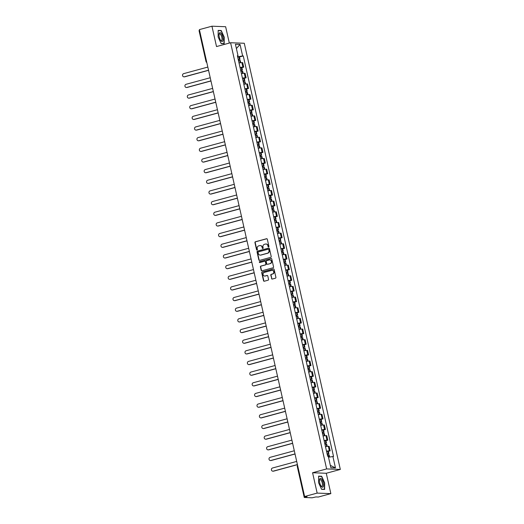<?xml version="1.0" encoding="UTF-8"?>
<svg xmlns="http://www.w3.org/2000/svg" width="524" height="524" viewBox="0 0 524 524"><rect width="100%" height="100%" fill="white"/><g stroke="black" fill="none" stroke-linecap="round" stroke-linejoin="round"><path stroke-width="0.79" d="M268.596 246.948A0.485 0.445 -87.8 0 0 268.923 246.365L267.319 239.239A0.694 0.635 -87.8 0 0 266.546 238.734L255.411 241.767A0.694 0.635 -87.8 0 0 254.939 242.605L256.544 249.732A0.485 0.445 -87.8 0 0 257.088 250.079A0.485 0.445 -87.8 0 0 257.415 249.496L257.205 248.573A2.214 2.037 -87.8 0 1 258.699 245.887L259.629 245.632A2.214 2.037 -87.8 0 1 262.092 247.243L262.301 248.166A0.485 0.445 -87.8 0 0 262.838 248.514A0.485 0.445 -87.8 0 0 263.166 247.931L262.963 247.007A2.214 2.037 -87.8 0 1 264.456 244.322L265.386 244.073A2.214 2.037 -87.8 0 1 267.849 245.677L268.059 246.601A0.485 0.445 -87.8 0 0 268.596 246.948M271.55 278.552A0.694 0.635 -87.8 0 0 272.316 279.05L275.441 278.205A0.694 0.635 -87.8 0 0 275.912 277.366L274.124 269.447A0.694 0.635 -87.8 0 0 273.358 268.95L262.216 271.976A0.694 0.635 -87.8 0 0 261.751 272.814L263.533 280.726A0.694 0.635 -87.8 0 0 264.306 281.231L268.078 280.202A0.694 0.635 -87.8 0 0 268.543 279.364L267.784 275.978A0.694 0.635 -87.8 0 0 267.011 275.473L265.137 275.984A1.847 1.703 -87.8 0 1 263.041 274.386A1.847 1.703 -87.8 0 1 264.332 272.395L271.668 270.404A1.847 1.703 -87.8 0 1 273.764 272.002A1.847 1.703 -87.8 0 1 272.473 273.993L271.249 274.327A0.694 0.635 -87.8 0 0 270.784 275.166L271.818 278.558A0.694 0.635 -87.8 0 0 272.277 279.063M326.629 468.921L312.573 472.746L317.158 493.104L304.614 496.516L199.389 29.613L211.938 26.2L216.523 46.557L230.586 42.739L326.629 468.921L340.325 469.445L244.282 43.263L230.586 42.739M270.744 257.343A0.694 0.635 -87.8 0 0 271.209 256.505L269.428 248.592A0.694 0.635 -87.8 0 0 268.655 248.094L257.52 251.12A0.694 0.635 -87.8 0 0 257.048 251.959L258.83 259.871A0.694 0.635 -87.8 0 0 259.603 260.376L270.744 257.343M271.779 259.02L273.561 266.932A0.694 0.635 -87.8 0 1 273.089 267.777L261.954 270.803A0.694 0.635 -87.8 0 1 261.181 270.299L260.421 266.913A0.694 0.635 -87.8 0 1 260.887 266.074L265.406 264.849A0.694 0.635 -87.8 0 0 265.871 264.004L265.367 261.764A0.694 0.635 -87.8 0 0 264.594 261.26L259.891 262.537A0.485 0.445 -87.8 0 1 259.341 262.118A0.485 0.445 -87.8 0 1 259.681 261.6L271.006 258.522A0.694 0.635 -87.8 0 1 271.779 259.02M317.158 493.104L330.854 493.628L318.31 497.04L315.887 496.949L312.121 497.8L304.254 497.473L297.278 466.524L297.796 466.281M229.322 43.079L225.634 26.724L211.938 26.2M330.854 493.628L326.269 473.27L340.325 469.445M304.614 496.516L307.038 496.608L304.254 497.473M199.146 30.602L199.552 30.326M240.044 67.531A3.242 0.347 -12.7 0 1 242.887 67.111L241.865 62.605A3.242 0.347 167.3 0 0 239.029 63.024M241.865 62.605L242.704 62.638L243.719 67.144L241.878 67.648M242.887 67.111L243.719 67.144M244.276 78.305L246.123 77.801L245.108 73.295L244.269 73.262A3.242 0.347 167.3 0 0 241.426 73.681M242.442 78.187A3.242 0.347 -12.7 0 1 245.284 77.775L246.123 77.801M246.68 88.962L248.527 88.464L247.505 83.951L246.673 83.919A3.242 0.347 167.3 0 0 243.83 84.338M244.846 88.844A3.242 0.347 -12.7 0 1 247.688 88.432L248.527 88.464M249.083 99.619L250.924 99.121L249.909 94.608L249.077 94.582A3.242 0.347 167.3 0 0 246.234 94.995M247.249 99.508A3.242 0.347 -12.7 0 1 250.092 99.088L250.924 99.121M251.481 110.282L253.328 109.778L252.313 105.272L251.474 105.239A3.242 0.347 167.3 0 0 248.631 105.652M249.653 110.164A3.242 0.347 -12.7 0 1 252.489 109.745L253.328 109.778M253.885 120.939L255.732 120.435L254.716 115.928L253.878 115.896A3.242 0.347 167.3 0 0 251.035 116.315M252.051 120.821A3.242 0.347 -12.7 0 1 254.893 120.402L255.732 120.435M256.288 131.596L258.129 131.092L257.114 126.585L256.282 126.553A3.242 0.347 167.3 0 0 253.439 126.972M254.454 131.478A3.242 0.347 -12.7 0 1 257.297 131.059L258.129 131.092M258.692 142.253L260.533 141.755L259.518 137.242L258.679 137.209A3.242 0.347 167.3 0 0 255.836 137.629M256.858 142.135A3.242 0.347 -12.7 0 1 259.701 141.722L260.533 141.755M261.09 152.91L262.937 152.412L261.921 147.899L261.083 147.866A3.242 0.347 167.3 0 0 258.24 148.285M259.256 152.798A3.242 0.347 -12.7 0 1 262.098 152.379L262.937 152.412M263.493 163.567L265.334 163.069L264.319 158.562L263.487 158.53A3.242 0.347 167.3 0 0 260.644 158.942M261.659 163.455A3.242 0.347 -12.7 0 1 264.502 163.036L265.334 163.069M265.897 174.23L267.738 173.726L266.723 169.219L265.884 169.187A3.242 0.347 167.3 0 0 263.048 169.599M264.063 174.112A3.242 0.347 -12.7 0 1 266.906 173.693L267.738 173.726M268.295 184.887L270.142 184.383L269.126 179.876L268.288 179.843A3.242 0.347 167.3 0 0 265.445 180.263M266.461 184.769A3.242 0.347 -12.7 0 1 269.303 184.35L270.142 184.383M270.698 195.544L272.546 195.039L271.524 190.533L270.692 190.5A3.242 0.347 167.3 0 0 267.849 190.919M268.864 195.426A3.242 0.347 -12.7 0 1 271.707 195.013L272.546 195.039M273.102 206.201L274.943 205.703L273.928 201.19L273.096 201.157A3.242 0.347 167.3 0 0 270.253 201.576M271.268 206.083A3.242 0.347 -12.7 0 1 274.111 205.67L274.943 205.703M275.5 216.857L277.347 216.36L276.331 211.847L275.493 211.82A3.242 0.347 167.3 0 0 272.65 212.233M273.672 216.746A3.242 0.347 -12.7 0 1 276.508 216.327L277.347 216.36M277.903 227.521L279.751 227.016L278.735 222.51L277.897 222.477A3.242 0.347 167.3 0 0 275.054 222.89M276.069 227.403A3.242 0.347 -12.7 0 1 278.912 226.984L279.751 227.016M280.307 238.178L282.148 237.673L281.133 233.167L280.301 233.134A3.242 0.347 167.3 0 0 277.458 233.553M278.473 238.06A3.242 0.347 -12.7 0 1 281.316 237.641L282.148 237.673M282.711 248.834L284.552 248.33L283.536 243.824L282.698 243.791A3.242 0.347 167.3 0 0 279.855 244.21M280.877 248.717A3.242 0.347 -12.7 0 1 283.72 248.304L284.552 248.33M285.108 259.491L286.956 258.994L285.94 254.481L285.102 254.448A3.242 0.347 167.3 0 0 282.259 254.867M283.274 259.373A3.242 0.347 -12.7 0 1 286.117 258.961L286.956 258.994M287.512 270.148L289.353 269.65L288.338 265.137L287.506 265.105A3.242 0.347 167.3 0 0 284.663 265.524M285.678 270.037A3.242 0.347 -12.7 0 1 288.521 269.618L289.353 269.65M289.916 280.805L291.757 280.307L290.741 275.801L289.903 275.768A3.242 0.347 167.3 0 0 287.067 276.181M288.082 280.694A3.242 0.347 -12.7 0 1 290.925 280.274L291.757 280.307M292.313 291.468L294.161 290.964L293.145 286.458L292.307 286.425A3.242 0.347 167.3 0 0 289.464 286.844M290.479 291.351A3.242 0.347 -12.7 0 1 293.322 290.931L294.161 290.964M294.717 302.125L296.564 301.621L295.543 297.115L294.711 297.082A3.242 0.347 167.3 0 0 291.868 297.501M292.883 302.007A3.242 0.347 -12.7 0 1 295.726 301.588L296.564 301.621M297.121 312.782L298.962 312.284L297.946 307.771L297.115 307.739A3.242 0.347 167.3 0 0 294.272 308.158M295.287 312.664A3.242 0.347 -12.7 0 1 298.13 312.252L298.962 312.284M299.518 323.439L301.366 322.941L300.35 318.428L299.512 318.396A3.242 0.347 167.3 0 0 296.669 318.815M297.691 323.328A3.242 0.347 -12.7 0 1 300.527 322.908L301.366 322.941M301.922 334.096L303.769 333.598L302.754 329.085L301.916 329.059A3.242 0.347 167.3 0 0 299.073 329.472M300.088 333.985A3.242 0.347 -12.7 0 1 302.931 333.565L303.769 333.598M304.326 344.759L306.167 344.255L305.151 339.749L304.32 339.716A3.242 0.347 167.3 0 0 301.477 340.128M302.492 344.641A3.242 0.347 -12.7 0 1 305.335 344.222L306.167 344.255M306.73 355.416L308.571 354.912L307.555 350.405L306.717 350.373A3.242 0.347 167.3 0 0 303.881 350.792M304.896 355.298A3.242 0.347 -12.7 0 1 307.739 354.879L308.571 354.912M309.127 366.073L310.974 365.569L309.959 361.062L309.121 361.029A3.242 0.347 167.3 0 0 306.278 361.449M307.293 365.955A3.242 0.347 -12.7 0 1 310.136 365.542L310.974 365.569M311.531 376.73L313.372 376.232L312.356 371.719L311.525 371.686A3.242 0.347 167.3 0 0 308.682 372.106M309.697 376.612A3.242 0.347 -12.7 0 1 312.54 376.199L313.372 376.232M313.935 387.387L315.776 386.889L314.76 382.376L313.928 382.35A3.242 0.347 167.3 0 0 311.086 382.762M312.101 387.275A3.242 0.347 -12.7 0 1 314.944 386.856L315.776 386.889M316.332 398.05L318.179 397.546L317.164 393.039L316.326 393.007A3.242 0.347 167.3 0 0 313.483 393.419M314.498 397.932A3.242 0.347 -12.7 0 1 317.341 397.513L318.179 397.546M318.736 408.707L320.583 408.203L319.561 403.696L318.73 403.663A3.242 0.347 167.3 0 0 315.887 404.083M316.902 408.589A3.242 0.347 -12.7 0 1 319.745 408.17L320.583 408.203M321.14 419.364L322.981 418.859L321.965 414.353L321.133 414.32A3.242 0.347 167.3 0 0 318.291 414.739M319.306 419.246A3.242 0.347 -12.7 0 1 322.149 418.827L322.981 418.859M323.537 430.021L325.384 429.523L324.369 425.01L323.531 424.977A3.242 0.347 167.3 0 0 320.688 425.396M321.71 429.903A3.242 0.347 -12.7 0 1 324.546 429.49L325.384 429.523M325.941 440.677L327.788 440.18L326.773 435.667L325.935 435.634A3.242 0.347 167.3 0 0 323.092 436.053M324.107 440.566A3.242 0.347 -12.7 0 1 326.95 440.147L327.788 440.18M328.345 451.334L330.186 450.837L329.17 446.33L328.338 446.297A3.242 0.347 167.3 0 0 325.496 446.71M326.511 451.223A3.242 0.347 -12.7 0 1 329.354 450.804L330.186 450.837M237.634 56.841L237.647 55.95M237.457 56.048L238.027 55.754L235.44 44.278L240.044 44.455L242.632 55.93L237.837 56.782M328.496 457.21L333.526 456.456L243.274 55.957L242.632 55.93M332.884 456.43L335.471 467.906L330.867 467.729L328.286 456.253L327.638 456.227L237.385 55.734L238.027 55.754M224.18 43.702L224.226 37.171L221.213 30.516L218.161 30.399L218.122 36.935L221.128 43.584L224.18 43.702M312.573 472.746L326.269 473.27M324.631 489.429L324.67 482.892L321.657 476.244L318.605 476.126L318.566 482.663L321.579 489.311L324.631 489.429M239.475 56.992L243.274 55.957M240.044 44.455L236.403 48.549M330.336 465.371L335.471 467.906M220.434 30.733L221.213 30.516M320.878 476.454L321.657 476.244M268.609 246.948A0.485 0.445 -87.8 0 1 268.334 246.608L268.124 245.691A2.214 2.037 -87.8 0 0 266.094 244.014M260.336 245.579A2.214 2.037 -87.8 0 1 262.367 247.249L262.576 248.173A0.485 0.445 -87.8 0 0 262.852 248.514M266.86 238.734A0.694 0.635 -87.8 0 0 266.821 238.748L255.679 241.774A0.694 0.635 -87.8 0 0 255.214 242.612L256.819 249.738A0.485 0.445 -87.8 0 0 257.101 250.079M268.969 248.094A0.694 0.635 -87.8 0 0 268.93 248.101L257.788 251.127A0.694 0.635 -87.8 0 0 257.323 251.972L259.105 259.884A0.694 0.635 -87.8 0 0 259.563 260.382M268.727 249.568A0.485 0.445 -87.8 0 0 268.19 249.214L258.411 251.874A0.485 0.445 -87.8 0 0 258.083 252.463L258.299 253.433A2.214 2.037 -87.8 0 0 260.762 255.044L267.45 253.223A2.214 2.037 -87.8 0 0 268.943 250.538L269.002 249.575A0.485 0.445 -87.8 0 0 268.458 249.228M260.336 255.103A2.214 2.037 -87.8 0 0 261.037 255.05L260.762 255.044M269.002 249.575L269.218 250.551A2.214 2.037 -87.8 0 1 267.725 253.236L261.037 255.05M264.908 261.26A0.694 0.635 -87.8 0 1 265.642 261.771L266.146 264.017A0.694 0.635 -87.8 0 1 265.681 264.856L261.162 266.087A0.694 0.635 -87.8 0 0 260.69 266.926L261.456 270.312A0.694 0.635 -87.8 0 0 261.915 270.81M271.321 258.522A0.694 0.635 -87.8 0 0 271.281 258.529L259.956 261.607A0.485 0.445 -87.8 0 0 259.904 262.531M270.096 263.572A1.847 1.703 -87.8 0 0 269.762 259.93A1.847 1.703 -87.8 0 0 269.284 259.983L266.703 260.683A0.694 0.635 -87.8 0 0 266.231 261.528L266.736 263.775A0.694 0.635 -87.8 0 0 267.509 264.273L270.364 263.585A1.847 1.703 -87.8 0 0 269.893 259.943M270.364 263.585L267.784 264.286M272.277 270.358A1.847 1.703 -87.8 0 1 272.749 274L271.524 274.334A0.694 0.635 -87.8 0 0 271.059 275.172L271.818 278.558M264.803 276.037A1.847 1.703 -87.8 0 0 265.413 275.997L265.137 275.984M267.325 275.48A0.694 0.635 -87.8 0 0 267.286 275.486L265.413 275.997M273.672 268.95A0.694 0.635 -87.8 0 0 273.633 268.956L262.491 271.989A0.694 0.635 -87.8 0 0 262.026 272.827L263.808 280.74A0.694 0.635 -87.8 0 0 264.26 281.237M238.269 59.657A4.441 0.478 -12.7 0 1 238.806 59.592L238.315 59.874M207.832 67.072L183.675 73.642A1.618 1.493 -87.8 0 0 183.963 76.832A1.618 1.493 -87.8 0 0 184.383 76.786L184.736 76.799A1.618 1.493 92.2 0 1 184.324 76.845L183.963 76.832M238.486 60.633A5.351 0.576 -12.7 0 1 239.684 60.47L240.261 60.483L240.758 62.697M238.341 59.978L239.435 59.376A5.351 0.576 167.3 0 0 238.243 59.54M237.68 57.05A5.351 0.576 -12.7 0 1 238.879 56.88L239.455 56.9L240.018 59.389M208.565 70.321L184.736 76.799M208.539 70.216L184.383 76.786M219.287 33.209A4.578 1.71 74.8 0 0 219.032 34.237A4.578 1.71 74.8 0 0 220.755 40.564A4.578 1.71 74.8 0 0 222.805 40.964A4.578 1.71 74.8 0 0 222.084 34.925A4.578 1.71 74.8 0 0 219.287 33.209M220.486 40.165A3.465 1.297 74.8 0 0 221.377 40.59A3.465 1.297 74.8 0 0 221.803 40.178A3.465 1.297 74.8 0 0 221.514 36.235A3.465 1.297 74.8 0 0 219.563 33.896A3.465 1.297 74.8 0 0 219.143 34.302A3.465 1.297 74.8 0 0 219.006 34.715M218.161 30.641L221.082 30.752L224.003 37.197L223.964 43.531L221.056 43.42M223.434 43.675L223.964 43.531M319.738 478.929A4.578 1.71 74.8 0 0 319.483 479.964A4.578 1.71 74.8 0 0 321.199 486.292A4.578 1.71 74.8 0 0 323.249 486.691A4.578 1.71 74.8 0 0 322.535 480.652A4.578 1.71 74.8 0 0 319.738 478.929M320.937 485.892A3.465 1.297 74.8 0 0 321.828 486.311A3.465 1.297 74.8 0 0 322.247 485.905A3.465 1.297 74.8 0 0 321.959 481.956A3.465 1.297 74.8 0 0 320.007 479.624A3.465 1.297 74.8 0 0 319.588 480.03A3.465 1.297 74.8 0 0 319.45 480.442M318.605 476.368L321.533 476.48L324.454 482.925L324.415 489.259L321.507 489.147M323.884 489.403L324.415 489.259M240.667 70.314A4.441 0.478 -12.7 0 1 241.21 70.249L240.719 70.537M210.235 77.735L186.072 84.298A1.618 1.493 -87.8 0 0 186.367 87.488A1.618 1.493 -87.8 0 0 186.786 87.443L187.14 87.456A1.618 1.493 92.2 0 1 186.721 87.501L186.367 87.488M240.889 71.29A5.351 0.576 -12.7 0 1 242.088 71.126L242.664 71.14L243.162 73.36M240.745 70.635L241.839 70.033A5.351 0.576 167.3 0 0 240.647 70.203M240.084 67.707A5.351 0.576 -12.7 0 1 241.276 67.544L241.852 67.557L242.416 70.046M210.969 80.978L187.14 87.456M210.943 80.873L186.786 87.443M243.071 80.971A4.441 0.478 -12.7 0 1 243.608 80.906L243.123 81.194M212.639 88.392L188.476 94.955A1.618 1.493 -87.8 0 0 188.771 98.152A1.618 1.493 -87.8 0 0 189.184 98.099L189.544 98.112A1.618 1.493 92.2 0 1 189.125 98.165L188.771 98.152M243.293 81.954A5.351 0.576 -12.7 0 1 244.485 81.783L245.068 81.803L245.566 84.017M243.143 81.299L244.243 80.696A5.351 0.576 167.3 0 0 243.044 80.86M242.481 78.364A5.351 0.576 -12.7 0 1 243.68 78.2L244.256 78.214L244.819 80.709M213.366 91.641L189.544 98.112M213.347 91.536L189.184 98.099M245.474 91.635A4.441 0.478 -12.7 0 1 246.011 91.562L245.52 91.851M215.037 99.049L190.88 105.619A1.618 1.493 -87.8 0 0 191.168 108.809A1.618 1.493 -87.8 0 0 191.588 108.756L191.941 108.776A1.618 1.493 92.2 0 1 191.529 108.822L191.168 108.809M245.697 92.61A5.351 0.576 -12.7 0 1 246.889 92.447L247.466 92.46L247.963 94.674M245.546 91.955L246.647 91.353A5.351 0.576 167.3 0 0 245.448 91.517M244.885 89.021A5.351 0.576 -12.7 0 1 246.084 88.857L246.66 88.87L247.223 91.366M215.77 102.298L191.941 108.776M215.744 102.193L191.588 108.756M247.878 102.291A4.441 0.478 -12.7 0 1 248.415 102.219L247.924 102.508M217.44 109.706L193.284 116.276A1.618 1.493 -87.8 0 0 193.572 119.465A1.618 1.493 -87.8 0 0 193.991 119.42L194.345 119.433A1.618 1.493 92.2 0 1 193.932 119.479L193.572 119.465M248.094 103.267A5.351 0.576 -12.7 0 1 249.293 103.104L249.869 103.117L250.367 105.331M247.95 102.612L249.044 102.01A5.351 0.576 167.3 0 0 247.852 102.173M247.289 99.678A5.351 0.576 -12.7 0 1 248.481 99.514L249.064 99.527L249.621 102.023M218.174 112.955L194.345 119.433M218.148 112.85L193.991 119.42M250.276 112.948A4.441 0.478 -12.7 0 1 250.813 112.883L250.328 113.164M219.844 120.363L195.681 126.932A1.618 1.493 -87.8 0 0 195.976 130.122A1.618 1.493 -87.8 0 0 196.389 130.076L196.749 130.09A1.618 1.493 92.2 0 1 196.33 130.135L195.976 130.122M250.498 113.924A5.351 0.576 -12.7 0 1 251.697 113.76L252.273 113.773L252.771 115.987M250.348 113.269L251.448 112.667A5.351 0.576 167.3 0 0 250.249 112.83M249.693 110.341A5.351 0.576 -12.7 0 1 250.885 110.171L251.461 110.184L252.024 112.68M220.571 123.612L196.749 130.09M220.552 123.507L196.389 130.076M252.679 123.605A4.441 0.478 -12.7 0 1 253.216 123.54L252.732 123.821M222.242 131.026L198.085 137.589A1.618 1.493 -87.8 0 0 198.38 140.779A1.618 1.493 -87.8 0 0 198.793 140.733L199.146 140.746A1.618 1.493 92.2 0 1 198.734 140.792L198.38 140.779M252.902 124.581A5.351 0.576 -12.7 0 1 254.094 124.417L254.671 124.43L255.175 126.644M252.751 123.926L253.852 123.323A5.351 0.576 167.3 0 0 252.653 123.487M252.09 120.998A5.351 0.576 -12.7 0 1 253.288 120.834L253.865 120.848L254.428 123.337M222.975 134.268L199.146 140.746M222.955 134.164L198.793 140.733M255.083 134.262A4.441 0.478 -12.7 0 1 255.62 134.196L255.129 134.485M224.645 141.683L200.489 148.246A1.618 1.493 -87.8 0 0 200.777 151.436A1.618 1.493 -87.8 0 0 201.196 151.39L201.55 151.403A1.618 1.493 92.2 0 1 201.137 151.456L200.777 151.436M255.299 135.244A5.351 0.576 -12.7 0 1 256.498 135.074L257.074 135.087L257.572 137.308M255.155 134.589L256.249 133.98A5.351 0.576 167.3 0 0 255.057 134.151M254.494 131.655A5.351 0.576 -12.7 0 1 255.692 131.491L256.269 131.504L256.826 134M225.379 144.925L201.55 151.403M225.353 144.827L201.196 151.39M257.481 144.919A4.441 0.478 -12.7 0 1 258.024 144.853L257.533 145.141M227.049 152.34L202.886 158.91A1.618 1.493 -87.8 0 0 203.181 162.099A1.618 1.493 -87.8 0 0 203.6 162.047L203.954 162.06A1.618 1.493 92.2 0 1 203.535 162.113L203.181 162.099M257.703 145.901A5.351 0.576 -12.7 0 1 258.902 145.738L259.478 145.751L259.976 147.965M257.559 145.246L258.653 144.644A5.351 0.576 167.3 0 0 257.454 144.807M256.898 142.312A5.351 0.576 -12.7 0 1 258.09 142.148L258.666 142.161L259.229 144.657M227.783 155.589L203.954 162.06M227.757 155.484L203.6 162.047M259.884 155.582A4.441 0.478 -12.7 0 1 260.421 155.51L259.937 155.798M229.453 162.997L205.29 169.566A1.618 1.493 -87.8 0 0 205.585 172.756A1.618 1.493 -87.8 0 0 205.998 172.71L206.358 172.724A1.618 1.493 92.2 0 1 205.939 172.769L205.585 172.756M260.107 156.558A5.351 0.576 -12.7 0 1 261.299 156.394L261.876 156.407L262.38 158.621M259.956 155.903L261.057 155.3A5.351 0.576 167.3 0 0 259.858 155.464M259.295 152.969A5.351 0.576 -12.7 0 1 260.493 152.805L261.07 152.818L261.633 155.314M230.18 166.246L206.358 172.724M230.16 166.141L205.998 172.71M262.288 166.239A4.441 0.478 -12.7 0 1 262.825 166.167L262.334 166.455M231.85 173.654L207.694 180.223A1.618 1.493 -87.8 0 0 207.982 183.413A1.618 1.493 -87.8 0 0 208.401 183.367L208.755 183.38A1.618 1.493 92.2 0 1 208.342 183.426L207.982 183.413M262.504 167.215A5.351 0.576 -12.7 0 1 263.703 167.051L264.279 167.064L264.777 169.278M262.36 166.56L263.454 165.957A5.351 0.576 167.3 0 0 262.262 166.121M261.699 163.626A5.351 0.576 -12.7 0 1 262.897 163.462L263.474 163.475L264.037 165.97M232.584 176.902L208.755 183.38M232.558 176.798L208.401 183.367M264.692 176.896A4.441 0.478 -12.7 0 1 265.229 176.83L264.738 177.112M234.254 184.31L210.091 190.88A1.618 1.493 -87.8 0 0 210.386 194.07A1.618 1.493 -87.8 0 0 210.805 194.024L211.159 194.037A1.618 1.493 92.2 0 1 210.74 194.083L210.386 194.07M264.908 177.872A5.351 0.576 -12.7 0 1 266.107 177.708L266.683 177.721L267.181 179.935M264.764 177.217L265.858 176.614A5.351 0.576 167.3 0 0 264.666 176.778M264.103 174.289A5.351 0.576 -12.7 0 1 265.295 174.125L265.871 174.138L266.434 176.627M234.988 187.559L211.159 194.037M234.962 187.454L210.805 194.024M267.089 187.553A4.441 0.478 -12.7 0 1 267.626 187.487L267.142 187.775M236.658 194.974L212.495 201.537A1.618 1.493 -87.8 0 0 212.79 204.727A1.618 1.493 -87.8 0 0 213.203 204.681L213.563 204.694A1.618 1.493 92.2 0 1 213.144 204.74L212.79 204.727M267.312 188.529A5.351 0.576 -12.7 0 1 268.504 188.365L269.087 188.378L269.585 190.598M267.161 187.874L268.262 187.271A5.351 0.576 167.3 0 0 267.063 187.441M266.5 184.946A5.351 0.576 -12.7 0 1 267.699 184.782L268.275 184.795L268.838 187.291M237.385 198.216L213.563 204.694M237.365 198.111L213.203 204.681M269.493 198.21A4.441 0.478 -12.7 0 1 270.03 198.144L269.539 198.432M239.055 205.631L214.899 212.2A1.618 1.493 -87.8 0 0 215.194 215.39A1.618 1.493 -87.8 0 0 215.606 215.338L215.96 215.351A1.618 1.493 92.2 0 1 215.547 215.403L215.194 215.39M269.716 199.192A5.351 0.576 -12.7 0 1 270.908 199.022L271.484 199.041L271.982 201.255M269.565 198.537L270.666 197.934A5.351 0.576 167.3 0 0 269.467 198.098M268.904 195.603A5.351 0.576 -12.7 0 1 270.102 195.439L270.679 195.452L271.242 197.948M239.789 208.88L215.96 215.351M239.769 208.775L215.606 215.338M271.897 208.873A4.441 0.478 -12.7 0 1 272.434 208.801L271.943 209.089M241.459 216.288L217.303 222.857A1.618 1.493 -87.8 0 0 217.591 226.047A1.618 1.493 -87.8 0 0 218.01 226.001L218.364 226.014A1.618 1.493 92.2 0 1 217.951 226.06L217.591 226.047M272.113 209.849A5.351 0.576 -12.7 0 1 273.312 209.685L273.888 209.698L274.386 211.912M271.969 209.194L273.063 208.591A5.351 0.576 167.3 0 0 271.871 208.755M271.308 206.26A5.351 0.576 -12.7 0 1 272.5 206.096L273.083 206.109L273.639 208.604M242.193 219.536L218.364 226.014M242.167 219.432L218.01 226.001M274.294 219.53A4.441 0.478 -12.7 0 1 274.831 219.458L274.347 219.746M243.863 226.944L219.7 233.514A1.618 1.493 -87.8 0 0 219.995 236.704A1.618 1.493 -87.8 0 0 220.407 236.658L220.768 236.671A1.618 1.493 92.2 0 1 220.349 236.717L219.995 236.704M274.517 220.506A5.351 0.576 -12.7 0 1 275.716 220.342L276.292 220.355L276.79 222.569M274.366 219.851L275.467 219.248A5.351 0.576 167.3 0 0 274.268 219.412M273.711 216.916A5.351 0.576 -12.7 0 1 274.904 216.753L275.48 216.766L276.043 219.261M244.59 230.193L220.768 236.671M244.57 230.088L220.407 236.658M276.698 230.187A4.441 0.478 -12.7 0 1 277.235 230.121L276.751 230.403M246.26 237.601L222.104 244.171A1.618 1.493 -87.8 0 0 222.399 247.361A1.618 1.493 -87.8 0 0 222.811 247.315L223.165 247.328A1.618 1.493 92.2 0 1 222.752 247.374L222.399 247.361M276.921 231.163A5.351 0.576 -12.7 0 1 278.113 230.999L278.689 231.012L279.194 233.226M276.77 230.508L277.871 229.905A5.351 0.576 167.3 0 0 276.672 230.069M276.109 227.58A5.351 0.576 -12.7 0 1 277.307 227.409L277.884 227.429L278.447 229.918M246.994 240.85L223.165 247.328M246.974 240.745L222.811 247.315M279.102 240.844A4.441 0.478 -12.7 0 1 279.639 240.778L279.148 241.06M248.664 248.265L224.508 254.828A1.618 1.493 -87.8 0 0 224.796 258.018A1.618 1.493 -87.8 0 0 225.215 257.972L225.569 257.985A1.618 1.493 92.2 0 1 225.156 258.031L224.796 258.018M279.318 241.819A5.351 0.576 -12.7 0 1 280.517 241.656L281.093 241.669L281.591 243.883M279.174 241.164L280.268 240.562A5.351 0.576 167.3 0 0 279.076 240.732M278.513 238.237A5.351 0.576 -12.7 0 1 279.711 238.073L280.288 238.086L280.844 240.575M249.398 251.507L225.569 257.985M249.372 251.402L225.215 257.972M281.499 251.5A4.441 0.478 -12.7 0 1 282.043 251.435L281.552 251.723M251.068 258.922L226.905 265.485A1.618 1.493 -87.8 0 0 227.2 268.681A1.618 1.493 -87.8 0 0 227.619 268.629L227.973 268.642A1.618 1.493 92.2 0 1 227.554 268.694L227.2 268.681M281.722 252.483A5.351 0.576 -12.7 0 1 282.921 252.313L283.497 252.332L283.995 254.546M281.578 251.828L282.672 251.225A5.351 0.576 167.3 0 0 281.473 251.389M280.916 248.893A5.351 0.576 -12.7 0 1 282.108 248.73L282.685 248.743L283.248 251.238M251.802 262.164L227.973 268.642M251.775 262.066L227.619 268.629M283.903 262.164A4.441 0.478 -12.7 0 1 284.44 262.092L283.956 262.38M253.472 269.578L229.309 276.148A1.618 1.493 -87.8 0 0 229.604 279.338A1.618 1.493 -87.8 0 0 230.016 279.285L230.377 279.305A1.618 1.493 92.2 0 1 229.957 279.351L229.604 279.338M284.126 263.14A5.351 0.576 -12.7 0 1 285.318 262.976L285.894 262.989L286.399 265.203M283.975 262.485L285.076 261.882A5.351 0.576 167.3 0 0 283.877 262.046M283.314 259.55A5.351 0.576 -12.7 0 1 284.512 259.387L285.089 259.4L285.652 261.895M254.199 272.827L230.377 279.305M254.179 272.722L230.016 279.285M286.307 272.821A4.441 0.478 -12.7 0 1 286.844 272.749L286.353 273.037M255.869 280.235L231.713 286.805A1.618 1.493 -87.8 0 0 232.001 289.995A1.618 1.493 -87.8 0 0 232.42 289.949L232.774 289.962A1.618 1.493 92.2 0 1 232.361 290.008L232.001 289.995M286.523 273.797A5.351 0.576 -12.7 0 1 287.722 273.633L288.298 273.646L288.796 275.86M286.379 273.142L287.479 272.539A5.351 0.576 167.3 0 0 286.281 272.703M285.718 270.207A5.351 0.576 -12.7 0 1 286.916 270.043L287.493 270.057L288.056 272.552M256.603 283.484L232.774 289.962M256.577 283.379L232.42 289.949M288.711 283.477A4.441 0.478 -12.7 0 1 289.248 283.405L288.757 283.694M258.273 290.892L234.117 297.462A1.618 1.493 -87.8 0 0 234.405 300.652A1.618 1.493 -87.8 0 0 234.824 300.606L235.178 300.619A1.618 1.493 92.2 0 1 234.759 300.665L234.405 300.652M288.927 284.453A5.351 0.576 -12.7 0 1 290.126 284.29L290.702 284.303L291.2 286.517M288.783 283.798L289.877 283.196A5.351 0.576 167.3 0 0 288.685 283.36M288.121 280.871A5.351 0.576 -12.7 0 1 289.313 280.7L289.89 280.713L290.453 283.209M259.007 294.141L235.178 300.619M258.98 294.036L234.824 300.606M291.108 294.134A4.441 0.478 -12.7 0 1 291.645 294.069L291.161 294.35M260.677 301.555L236.514 308.119A1.618 1.493 -87.8 0 0 236.809 311.308A1.618 1.493 -87.8 0 0 237.221 311.263L237.582 311.276A1.618 1.493 92.2 0 1 237.162 311.322L236.809 311.308M291.331 295.11A5.351 0.576 -12.7 0 1 292.53 294.947L293.106 294.96L293.604 297.173M291.18 294.455L292.281 293.853A5.351 0.576 167.3 0 0 291.082 294.016M290.519 291.527A5.351 0.576 -12.7 0 1 291.717 291.364L292.294 291.377L292.857 293.866M261.404 304.798L237.582 311.276M261.384 304.693L237.221 311.263M293.512 304.791A4.441 0.478 -12.7 0 1 294.049 304.726L293.558 305.014M263.074 312.212L238.918 318.775A1.618 1.493 -87.8 0 0 239.213 321.965A1.618 1.493 -87.8 0 0 239.625 321.919L239.979 321.933A1.618 1.493 92.2 0 1 239.566 321.985L239.213 321.965M293.735 305.774A5.351 0.576 -12.7 0 1 294.927 305.603L295.503 305.616L296.008 307.837M293.584 305.112L294.685 304.51A5.351 0.576 167.3 0 0 293.486 304.68M292.923 302.184A5.351 0.576 -12.7 0 1 294.121 302.021L294.698 302.034L295.261 304.529M263.808 315.455L239.979 321.933M263.788 315.356L239.625 321.919M295.916 315.448A4.441 0.478 -12.7 0 1 296.453 315.382L295.962 315.671M265.478 322.869L241.322 329.439A1.618 1.493 -87.8 0 0 241.61 332.629A1.618 1.493 -87.8 0 0 242.029 332.576L242.383 332.589A1.618 1.493 92.2 0 1 241.97 332.642L241.61 332.629M296.132 316.431A5.351 0.576 -12.7 0 1 297.331 316.267L297.907 316.28L298.405 318.494M295.988 315.776L297.082 315.173A5.351 0.576 167.3 0 0 295.89 315.337M295.326 312.841A5.351 0.576 -12.7 0 1 296.525 312.677L297.101 312.69L297.658 315.186M266.212 326.118L242.383 332.589M266.185 326.013L242.029 332.576M298.313 326.111A4.441 0.478 -12.7 0 1 298.85 326.039L298.366 326.328M267.882 333.526L243.719 340.096A1.618 1.493 -87.8 0 0 244.014 343.286A1.618 1.493 -87.8 0 0 244.426 343.24L244.787 343.253A1.618 1.493 92.2 0 1 244.367 343.299L244.014 343.286M298.536 327.087A5.351 0.576 -12.7 0 1 299.735 326.924L300.311 326.937L300.809 329.151M298.385 326.432L299.486 325.83A5.351 0.576 167.3 0 0 298.287 325.993M297.73 323.498A5.351 0.576 -12.7 0 1 298.922 323.334L299.499 323.347L300.062 325.843M268.616 336.775L244.787 343.253M268.589 336.67L244.426 343.24M300.717 336.768A4.441 0.478 -12.7 0 1 301.254 336.696L300.769 336.984M270.279 344.183L246.123 350.752A1.618 1.493 -87.8 0 0 246.418 353.942A1.618 1.493 -87.8 0 0 246.83 353.897L247.19 353.91A1.618 1.493 92.2 0 1 246.771 353.955L246.418 353.942M300.94 337.744A5.351 0.576 -12.7 0 1 302.132 337.58L302.708 337.594L303.213 339.807M300.789 337.089L301.889 336.487A5.351 0.576 167.3 0 0 300.691 336.65M300.128 334.155A5.351 0.576 -12.7 0 1 301.326 333.991L301.903 334.004L302.466 336.5M271.013 347.432L247.19 353.91M270.993 347.327L246.83 353.897M303.121 347.425A4.441 0.478 -12.7 0 1 303.658 347.36L303.167 347.641M272.683 354.84L248.527 361.409A1.618 1.493 -87.8 0 0 248.815 364.599A1.618 1.493 -87.8 0 0 249.234 364.553L249.588 364.566A1.618 1.493 92.2 0 1 249.175 364.612L248.815 364.599M303.337 348.401A5.351 0.576 -12.7 0 1 304.536 348.237L305.112 348.25L305.61 350.464M303.193 347.746L304.287 347.143A5.351 0.576 167.3 0 0 303.095 347.307M302.531 344.818A5.351 0.576 -12.7 0 1 303.73 344.648L304.306 344.668L304.863 347.157M273.417 358.089L249.588 364.566M273.39 357.984L249.234 364.553M305.518 358.082A4.441 0.478 -12.7 0 1 306.062 358.016L305.571 358.305M275.087 365.503L250.924 372.066A1.618 1.493 -87.8 0 0 251.219 375.256A1.618 1.493 -87.8 0 0 251.638 375.21L251.992 375.223A1.618 1.493 92.2 0 1 251.572 375.269L251.219 375.256M305.741 359.058A5.351 0.576 -12.7 0 1 306.94 358.894L307.516 358.907L308.014 361.128M305.597 358.403L306.691 357.8A5.351 0.576 167.3 0 0 305.492 357.971M304.935 355.475A5.351 0.576 -12.7 0 1 306.127 355.311L306.704 355.324L307.267 357.813M275.821 368.745L251.992 375.223M275.794 368.641L251.638 375.21M307.922 368.739A4.441 0.478 -12.7 0 1 308.459 368.673L307.974 368.962M277.491 376.16L253.328 382.723A1.618 1.493 -87.8 0 0 253.623 385.919A1.618 1.493 -87.8 0 0 254.035 385.867L254.395 385.88A1.618 1.493 92.2 0 1 253.976 385.933L253.623 385.919M308.145 369.721A5.351 0.576 -12.7 0 1 309.337 369.551L309.92 369.571L310.418 371.785M307.994 369.066L309.094 368.464A5.351 0.576 167.3 0 0 307.896 368.627M307.333 366.132A5.351 0.576 -12.7 0 1 308.531 365.968L309.108 365.981L309.671 368.477M278.218 379.409L254.395 385.88M278.198 379.304L254.035 385.867M310.326 379.402A4.441 0.478 -12.7 0 1 310.863 379.33L310.372 379.618M279.888 386.817L255.732 393.386A1.618 1.493 -87.8 0 0 256.02 396.576A1.618 1.493 -87.8 0 0 256.439 396.524L256.793 396.544A1.618 1.493 92.2 0 1 256.38 396.589L256.02 396.576M310.542 380.378A5.351 0.576 -12.7 0 1 311.741 380.214L312.317 380.228L312.815 382.441M310.398 379.723L311.498 379.121A5.351 0.576 167.3 0 0 310.3 379.284M309.736 376.789A5.351 0.576 -12.7 0 1 310.935 376.625L311.511 376.638L312.075 379.134M280.622 390.066L256.793 396.544M280.595 389.961L256.439 396.524M312.73 390.059A4.441 0.478 -12.7 0 1 313.267 389.987L312.776 390.275M282.292 397.474L258.136 404.043A1.618 1.493 -87.8 0 0 258.424 407.233A1.618 1.493 -87.8 0 0 258.843 407.187L259.197 407.2A1.618 1.493 92.2 0 1 258.784 407.246L258.424 407.233M312.946 391.035A5.351 0.576 -12.7 0 1 314.145 390.871L314.721 390.884L315.219 393.098M312.802 390.38L313.896 389.777A5.351 0.576 167.3 0 0 312.704 389.941M312.14 387.446A5.351 0.576 -12.7 0 1 313.332 387.282L313.915 387.295L314.472 389.791M283.026 400.722L259.197 407.2M282.999 400.618L258.843 407.187M315.127 400.716A4.441 0.478 -12.7 0 1 315.664 400.65L315.179 400.932M284.696 408.131L260.533 414.7A1.618 1.493 -87.8 0 0 260.828 417.89A1.618 1.493 -87.8 0 0 261.24 417.844L261.6 417.857A1.618 1.493 92.2 0 1 261.181 417.903L260.828 417.89M315.35 401.692A5.351 0.576 -12.7 0 1 316.548 401.528L317.125 401.541L317.623 403.755M315.199 401.037L316.3 400.434A5.351 0.576 167.3 0 0 315.101 400.598M314.538 398.109A5.351 0.576 -12.7 0 1 315.736 397.939L316.313 397.952L316.876 400.447M285.423 411.379L261.6 417.857M285.403 411.274L261.24 417.844M317.531 411.373A4.441 0.478 -12.7 0 1 318.068 411.307L317.577 411.589M287.093 418.794L262.937 425.357A1.618 1.493 -87.8 0 0 263.231 428.547A1.618 1.493 -87.8 0 0 263.644 428.501L263.998 428.514A1.618 1.493 92.2 0 1 263.585 428.56L263.231 428.547M317.754 412.349A5.351 0.576 -12.7 0 1 318.946 412.185L319.522 412.198L320.026 414.412M317.603 411.694L318.703 411.091A5.351 0.576 167.3 0 0 317.505 411.255M316.941 408.766A5.351 0.576 -12.7 0 1 318.14 408.602L318.716 408.615L319.28 411.104M287.827 422.036L263.998 428.514M287.807 421.931L263.644 428.501M319.935 422.03A4.441 0.478 -12.7 0 1 320.472 421.964L319.981 422.252M289.497 429.451L265.341 436.014A1.618 1.493 -87.8 0 0 265.629 439.204A1.618 1.493 -87.8 0 0 266.048 439.158L266.402 439.171A1.618 1.493 92.2 0 1 265.989 439.223L265.629 439.204M320.151 423.012A5.351 0.576 -12.7 0 1 321.35 422.842L321.926 422.855L322.424 425.075M320.007 422.357L321.101 421.748A5.351 0.576 167.3 0 0 319.909 421.918M319.345 419.423A5.351 0.576 -12.7 0 1 320.544 419.259L321.12 419.272L321.677 421.768M290.231 432.693L266.402 439.171M290.204 432.595L266.048 439.158M322.332 432.686A4.441 0.478 -12.7 0 1 322.876 432.621L322.384 432.909M291.901 440.108L267.738 446.677A1.618 1.493 -87.8 0 0 268.033 449.867A1.618 1.493 -87.8 0 0 268.445 449.815L268.805 449.828A1.618 1.493 92.2 0 1 268.386 449.88L268.033 449.867M322.555 433.669A5.351 0.576 -12.7 0 1 323.753 433.505L324.33 433.518L324.828 435.732M322.404 433.014L323.505 432.411A5.351 0.576 167.3 0 0 322.306 432.575M321.749 430.08A5.351 0.576 -12.7 0 1 322.941 429.916L323.518 429.929L324.081 432.424M292.634 443.356L268.805 449.828M292.608 443.252L268.445 449.815M324.736 443.35A4.441 0.478 -12.7 0 1 325.273 443.278L324.788 443.566M294.305 450.764L270.142 457.334A1.618 1.493 -87.8 0 0 270.436 460.524A1.618 1.493 -87.8 0 0 270.849 460.478L271.209 460.491A1.618 1.493 92.2 0 1 270.79 460.537L270.436 460.524M324.959 444.326A5.351 0.576 -12.7 0 1 326.151 444.162L326.727 444.175L327.231 446.389M324.808 443.671L325.908 443.068A5.351 0.576 167.3 0 0 324.71 443.232M324.146 440.736A5.351 0.576 -12.7 0 1 325.345 440.573L325.921 440.586L326.485 443.081M295.032 454.013L271.209 460.491M295.012 453.908L270.849 460.478M327.14 454.007A4.441 0.478 -12.7 0 1 327.677 453.935L327.186 454.223M296.702 461.421L272.546 467.991A1.618 1.493 -87.8 0 0 272.834 471.181A1.618 1.493 -87.8 0 0 273.253 471.135L273.607 471.148A1.618 1.493 92.2 0 1 273.194 471.194L272.834 471.181M327.356 454.983A5.351 0.576 -12.7 0 1 328.555 454.819L329.131 454.832L329.622 457.007M327.212 454.328L328.306 453.725A5.351 0.576 167.3 0 0 327.114 453.889M326.55 451.393A5.351 0.576 -12.7 0 1 327.749 451.23L328.325 451.243L328.889 453.738M297.436 464.67L273.607 471.148M297.409 464.565L273.253 471.135M326.95 440.147L325.935 435.634M324.546 429.49L323.531 424.977M322.149 418.827L321.133 414.32M319.745 408.17L318.73 403.663M317.341 397.513L316.326 393.007M314.944 386.856L313.928 382.35M312.54 376.199L311.525 371.686M310.136 365.542L309.121 361.029M307.739 354.879L306.717 350.373M305.335 344.222L304.32 339.716M302.931 333.565L301.916 329.059M300.527 322.908L299.512 318.396M298.13 312.252L297.115 307.739M295.726 301.588L294.711 297.082M293.322 290.931L292.307 286.425M290.925 280.274L289.903 275.768M288.521 269.618L287.506 265.105M286.117 258.961L285.102 254.448M283.72 248.304L282.698 243.791M281.316 237.641L280.301 233.134M278.912 226.984L277.897 222.477M276.508 216.327L275.493 211.82M274.111 205.67L273.096 201.157M271.707 195.013L270.692 190.5M269.303 184.35L268.288 179.843M266.906 173.693L265.884 169.187M264.502 163.036L263.487 158.53M262.098 152.379L261.083 147.866M259.701 141.722L258.679 137.209M257.297 131.059L256.282 126.553M254.893 120.402L253.878 115.896M252.489 109.745L251.474 105.239M250.092 99.088L249.077 94.582M247.688 88.432L246.673 83.919M245.284 77.775L244.269 73.262M329.354 450.804L328.338 446.297M304.942 496.529L305.079 497.138M297.396 466.556L297.278 466.524A1.408 1.408 0 0 1 297.58 465.305M206.122 61.55L206.528 61.275M240.274 62.775L239.756 60.463M239.507 59.369L238.944 56.874M239.435 59.376L238.879 56.88M240.208 62.788L239.684 60.47M242.678 73.432L242.154 71.12M241.911 70.026L241.348 67.531M241.839 70.033L241.276 67.544M242.612 73.445L242.088 71.126M245.081 84.089L244.557 81.777M244.315 80.683L243.752 78.194M244.243 80.696L243.68 78.2M245.009 84.102L244.485 81.783M247.479 94.752L246.961 92.434M246.712 91.346L246.149 88.851M246.647 91.353L246.084 88.857M247.413 94.759L246.889 92.447M249.883 105.409L249.365 103.097M249.116 102.003L248.553 99.508M249.044 102.01L248.481 99.514M249.817 105.422L249.293 103.104M252.286 116.066L251.762 113.754M251.52 112.66L250.957 110.164M251.448 112.667L250.885 110.171M252.214 116.079L251.697 113.76M254.69 126.723L254.166 124.411M253.917 123.317L253.361 120.821M253.852 123.323L253.288 120.834M254.618 126.736L254.094 124.417M257.088 137.38L256.57 135.068M256.321 133.974L255.758 131.485M256.249 133.98L255.692 131.491M257.022 137.393L256.498 135.074M259.491 148.043L258.967 145.724M258.725 144.637L258.162 142.142M258.653 144.644L258.09 142.148M259.419 148.05L258.902 145.738M261.895 158.7L261.371 156.388M261.122 155.294L260.566 152.798M261.057 155.3L260.493 152.805M261.823 158.713L261.299 156.394M264.293 169.357L263.775 167.045M263.526 165.951L262.963 163.455M263.454 165.957L262.897 163.462M264.227 169.37L263.703 167.051M266.696 180.014L266.172 177.702M265.93 176.608L265.367 174.112M265.858 176.614L265.295 174.125M266.631 180.027L266.107 177.708M269.1 190.671L268.576 188.358M268.334 187.264L267.771 184.776M268.262 187.271L267.699 184.782M269.028 190.684L268.504 188.365M271.498 201.327L270.98 199.015M270.731 197.921L270.168 195.432M270.666 197.934L270.102 195.439M271.432 201.34L270.908 199.022M273.901 211.991L273.384 209.679M273.135 208.585L272.572 206.089M273.063 208.591L272.5 206.096M273.836 211.997L273.312 209.685M276.305 222.648L275.781 220.335M275.539 219.242L274.976 216.746M275.467 219.248L274.904 216.753M276.233 222.661L275.716 220.342M278.709 233.304L278.185 230.992M277.936 229.898L277.379 227.403M277.871 229.905L277.307 227.409M278.637 233.318L278.113 230.999M281.106 243.961L280.589 241.649M280.34 240.555L279.777 238.06M280.268 240.562L279.711 238.073M281.041 243.974L280.517 241.656M283.51 254.618L282.986 252.306M282.744 251.212L282.181 248.723M282.672 251.225L282.108 248.73M283.438 254.631L282.921 252.313M285.914 265.282L285.39 262.963M285.141 261.876L284.584 259.38M285.076 261.882L284.512 259.387M285.842 265.288L285.318 262.976M288.311 275.938L287.794 273.626M287.545 272.532L286.982 270.037M287.479 272.539L286.916 270.043M288.246 275.952L287.722 273.633M290.715 286.595L290.191 284.283M289.949 283.189L289.386 280.694M289.877 283.196L289.313 280.7M290.65 286.608L290.126 284.29M293.119 297.252L292.595 294.94M292.353 293.846L291.789 291.351M292.281 293.853L291.717 291.364M293.047 297.265L292.53 294.947M295.516 307.909L294.999 305.597M294.75 304.503L294.187 302.014M294.685 304.51L294.121 302.021M295.451 307.922L294.927 305.603M297.92 318.572L297.403 316.254M297.154 315.16L296.591 312.671M297.082 315.173L296.525 312.677M297.855 318.579L297.331 316.267M300.324 329.229L299.8 326.917M299.558 325.823L298.994 323.328M299.486 325.83L298.922 323.334M300.252 329.242L299.735 326.924M302.728 339.886L302.204 337.574M301.955 336.48L301.398 333.985M301.889 336.487L301.326 333.991M302.656 339.899L302.132 337.58M305.125 350.543L304.608 348.231M304.359 347.137L303.796 344.641M304.287 347.143L303.73 344.648M305.06 350.556L304.536 348.237M307.529 361.2L307.005 358.888M306.763 357.794L306.199 355.305M306.691 357.8L306.127 355.311M307.457 361.213L306.94 358.894M309.933 371.857L309.409 369.544M309.16 368.451L308.603 365.962M309.094 368.464L308.531 365.968M309.861 371.87L309.337 369.551M312.33 382.52L311.813 380.201M311.564 379.114L311.001 376.618M311.498 379.121L310.935 376.625M312.265 382.527L311.741 380.214M314.734 393.177L314.21 390.865M313.968 389.771L313.404 387.275M313.896 389.777L313.332 387.282M314.669 393.19L314.145 390.871M317.138 403.834L316.614 401.522M316.372 400.428L315.808 397.932M316.3 400.434L315.736 397.939M317.066 403.847L316.548 401.528M319.535 414.491L319.018 412.178M318.769 411.085L318.206 408.589M318.703 411.091L318.14 408.602M319.47 414.504L318.946 412.185M321.939 425.147L321.422 422.835M321.173 421.741L320.609 419.252M321.101 421.748L320.544 419.259M321.874 425.161L321.35 422.842M324.343 435.811L323.819 433.492M323.577 432.405L323.013 429.909M323.505 432.411L322.941 429.916M324.271 435.817L323.753 433.505M326.747 446.468L326.223 444.156M325.974 443.062L325.417 440.566M325.908 443.068L325.345 440.573M326.675 446.481L326.151 444.162M329.137 457.098L328.627 454.812M328.378 453.719L327.814 451.223M328.306 453.725L327.749 451.23M329.072 457.105L328.555 454.819M199.035 30.562L206.011 61.518A1.408 1.408 0 0 0 206.797 62.487"/></g></svg>

